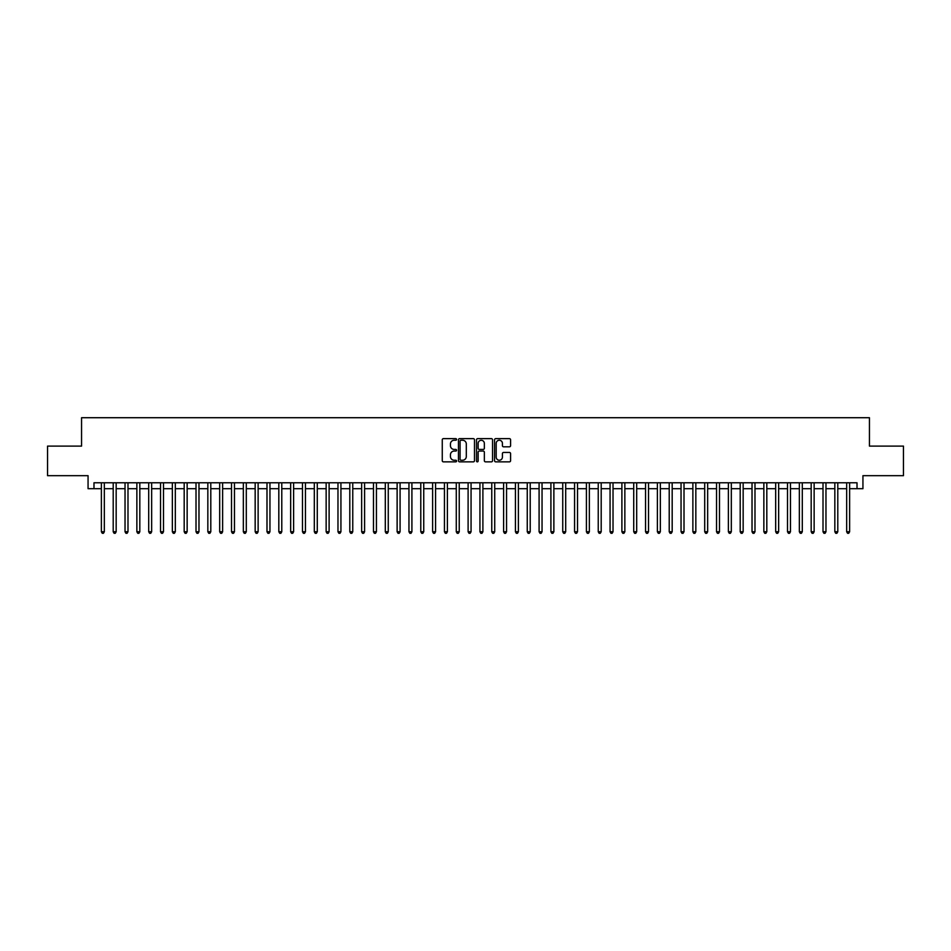 <?xml version="1.0" encoding="UTF-8"?>
<svg xmlns="http://www.w3.org/2000/svg" width="951" height="951" viewBox="0 0 951 951"><rect width="100%" height="100%" fill="white"/><g stroke="black" fill="none" stroke-linecap="round" stroke-linejoin="round"><path stroke-width="1.43" d="M456.575 439.445A0.808 0.808 0 0 0 455.755 438.637L443.428 438.637A1.165 1.165 0 0 0 442.263 439.79L442.263 460.688A1.165 1.165 0 0 0 443.428 461.853L455.755 461.853A0.808 0.808 0 0 0 456.575 461.045A0.808 0.808 0 0 0 455.755 460.225L454.162 460.225A3.721 3.721 0 0 1 450.453 456.516L450.453 454.768A3.721 3.721 0 0 1 454.162 451.059L455.755 451.059A0.808 0.808 0 0 0 456.575 450.239A0.808 0.808 0 0 0 455.755 449.431L454.162 449.431A3.721 3.721 0 0 1 450.453 445.71L450.453 443.974A3.721 3.721 0 0 1 454.162 440.254L455.755 440.254A0.808 0.808 0 0 0 456.575 439.445M509.439 446.815A1.165 1.165 0 0 0 510.592 445.65L510.592 439.79A1.165 1.165 0 0 0 509.439 438.637L495.733 438.637A1.165 1.165 0 0 0 494.568 439.79L494.568 460.688A1.165 1.165 0 0 0 495.733 461.853L509.439 461.853A1.165 1.165 0 0 0 510.592 460.688L510.592 453.615A1.165 1.165 0 0 0 509.439 452.45L503.566 452.45A1.165 1.165 0 0 0 502.413 453.615L502.413 457.122A3.103 3.103 0 0 1 499.299 460.225A3.103 3.103 0 0 1 496.196 457.122L496.196 443.368A3.103 3.103 0 0 1 499.299 440.254A3.103 3.103 0 0 1 502.413 443.368L502.413 445.65A1.165 1.165 0 0 0 503.566 446.815L509.439 446.815M93.983 488.695L93.983 482.775L857.017 482.775L857.017 488.695L862.937 488.695L862.937 475.678L903.45 475.678L903.45 446.102L869.44 446.102L869.44 417.715L81.56 417.715L81.56 446.102L47.55 446.102L47.55 475.678L88.063 475.678L88.063 488.695L101.377 488.695M474.49 439.79A1.165 1.165 0 0 0 473.325 438.637L459.618 438.637A1.165 1.165 0 0 0 458.465 439.79L458.465 460.688A1.165 1.165 0 0 0 459.618 461.853L473.325 461.853A1.165 1.165 0 0 0 474.49 460.688L474.49 439.79M477.675 438.637L491.382 438.637A1.165 1.165 0 0 1 492.535 439.79L492.535 460.688A1.165 1.165 0 0 1 491.382 461.853L485.521 461.853A1.165 1.165 0 0 1 484.356 460.688L484.356 452.212A1.165 1.165 0 0 0 483.191 451.059L479.304 451.059A1.165 1.165 0 0 0 478.139 452.212L478.139 461.045A0.808 0.808 0 0 1 477.331 461.853A0.808 0.808 0 0 1 476.51 461.045L476.51 439.79A1.165 1.165 0 0 1 477.675 438.637M104.337 488.695L113.205 488.695M116.165 488.695L125.033 488.695M127.993 488.695L136.861 488.695M139.821 488.695L148.701 488.695M151.649 488.695L160.529 488.695M163.489 488.695L172.357 488.695M175.317 488.695L184.185 488.695M187.145 488.695L196.013 488.695M198.973 488.695L207.841 488.695M210.801 488.695L219.681 488.695M222.629 488.695L231.509 488.695M234.469 488.695L243.337 488.695M246.297 488.695L255.165 488.695M258.125 488.695L266.993 488.695M269.953 488.695L278.821 488.695M281.781 488.695L290.661 488.695M293.609 488.695L302.489 488.695M305.449 488.695L314.317 488.695M317.277 488.695L326.145 488.695M329.105 488.695L337.974 488.695M340.933 488.695L349.802 488.695M352.762 488.695L361.642 488.695M364.59 488.695L373.47 488.695M376.43 488.695L385.298 488.695M388.258 488.695L397.126 488.695M400.086 488.695L408.954 488.695M411.914 488.695L420.782 488.695M423.742 488.695L432.622 488.695M435.57 488.695L444.45 488.695M447.398 488.695L456.278 488.695M459.238 488.695L468.106 488.695M471.066 488.695L479.934 488.695M482.894 488.695L491.762 488.695M494.722 488.695L503.602 488.695M506.55 488.695L515.43 488.695M518.378 488.695L527.258 488.695M530.218 488.695L539.086 488.695M542.046 488.695L550.914 488.695M553.874 488.695L562.742 488.695M565.702 488.695L574.57 488.695M577.53 488.695L586.41 488.695M589.358 488.695L598.238 488.695M601.198 488.695L610.067 488.695M613.026 488.695L621.895 488.695M624.855 488.695L633.723 488.695M636.683 488.695L645.551 488.695M648.511 488.695L657.391 488.695M660.339 488.695L669.219 488.695M672.179 488.695L681.047 488.695M684.007 488.695L692.875 488.695M695.835 488.695L704.703 488.695M707.663 488.695L716.531 488.695M719.491 488.695L728.371 488.695M731.319 488.695L740.199 488.695M743.159 488.695L752.027 488.695M754.987 488.695L763.855 488.695M766.815 488.695L775.683 488.695M778.643 488.695L787.511 488.695M790.471 488.695L799.351 488.695M802.299 488.695L811.179 488.695M814.139 488.695L823.007 488.695M825.967 488.695L834.835 488.695M837.795 488.695L846.663 488.695M849.623 488.695L857.017 488.695M460.902 440.254A0.808 0.808 0 0 0 460.082 441.074L460.082 459.416A0.808 0.808 0 0 0 460.902 460.225L462.578 460.225A3.721 3.721 0 0 0 466.299 456.516L466.299 443.974A3.721 3.721 0 0 0 462.578 440.254L460.902 440.254M484.356 443.416A3.103 3.103 0 0 0 481.254 440.313A3.103 3.103 0 0 0 478.139 443.416L478.139 448.266A1.165 1.165 0 0 0 479.304 449.431L483.191 449.431A1.165 1.165 0 0 0 484.356 448.266L484.356 443.416M104.337 482.775L104.337 531.752L101.377 531.752L101.377 482.775M104.337 531.752L103.445 533.285L102.268 533.285L101.377 531.752M116.165 482.775L116.165 531.752L113.205 531.752L113.205 482.775M116.165 531.752L115.273 533.285L114.096 533.285L113.205 531.752M127.993 482.775L127.993 531.752L125.033 531.752L125.033 482.775M127.993 531.752L127.101 533.285L125.924 533.285L125.033 531.752M139.821 482.775L139.821 531.752L136.861 531.752L136.861 482.775M139.821 531.752L138.941 533.285L137.752 533.285L136.861 531.752M151.649 482.775L151.649 531.752L148.701 531.752L148.701 482.775M151.649 531.752L150.769 533.285L149.58 533.285L148.701 531.752M163.489 482.775L163.489 531.752L160.529 531.752L160.529 482.775M163.489 531.752L162.597 533.285L161.408 533.285L160.529 531.752M175.317 482.775L175.317 531.752L172.357 531.752L172.357 482.775M175.317 531.752L174.425 533.285L173.248 533.285L172.357 531.752M187.145 482.775L187.145 531.752L184.185 531.752L184.185 482.775M187.145 531.752L186.253 533.285L185.076 533.285L184.185 531.752M198.973 482.775L198.973 531.752L196.013 531.752L196.013 482.775M198.973 531.752L198.081 533.285L196.905 533.285L196.013 531.752M210.801 482.775L210.801 531.752L207.841 531.752L207.841 482.775M210.801 531.752L209.921 533.285L208.733 533.285L207.841 531.752M222.629 482.775L222.629 531.752L219.681 531.752L219.681 482.775M222.629 531.752L221.749 533.285L220.561 533.285L219.681 531.752M234.469 482.775L234.469 531.752L231.509 531.752L231.509 482.775M234.469 531.752L233.577 533.285L232.389 533.285L231.509 531.752M246.297 482.775L246.297 531.752L243.337 531.752L243.337 482.775M246.297 531.752L245.406 533.285L244.229 533.285L243.337 531.752M258.125 482.775L258.125 531.752L255.165 531.752L255.165 482.775M258.125 531.752L257.234 533.285L256.057 533.285L255.165 531.752M269.953 482.775L269.953 531.752L266.993 531.752L266.993 482.775M269.953 531.752L269.062 533.285L267.885 533.285L266.993 531.752M281.781 482.775L281.781 531.752L278.821 531.752L278.821 482.775M281.781 531.752L280.902 533.285L279.713 533.285L278.821 531.752M293.609 482.775L293.609 531.752L290.661 531.752L290.661 482.775M293.609 531.752L292.73 533.285L291.541 533.285L290.661 531.752M305.449 482.775L305.449 531.752L302.489 531.752L302.489 482.775M305.449 531.752L304.558 533.285L303.369 533.285L302.489 531.752M317.277 482.775L317.277 531.752L314.317 531.752L314.317 482.775M317.277 531.752L316.386 533.285L315.209 533.285L314.317 531.752M329.105 482.775L329.105 531.752L326.145 531.752L326.145 482.775M329.105 531.752L328.214 533.285L327.037 533.285L326.145 531.752M340.933 482.775L340.933 531.752L337.974 531.752L337.974 482.775M340.933 531.752L340.042 533.285L338.865 533.285L337.974 531.752M352.762 482.775L352.762 531.752L349.802 531.752L349.802 482.775M352.762 531.752L351.882 533.285L350.693 533.285L349.802 531.752M364.59 482.775L364.59 531.752L361.642 531.752L361.642 482.775M364.59 531.752L363.71 533.285L362.521 533.285L361.642 531.752M376.43 482.775L376.43 531.752L373.47 531.752L373.47 482.775M376.43 531.752L375.538 533.285L374.349 533.285L373.47 531.752M388.258 482.775L388.258 531.752L385.298 531.752L385.298 482.775M388.258 531.752L387.366 533.285L386.189 533.285L385.298 531.752M400.086 482.775L400.086 531.752L397.126 531.752L397.126 482.775M400.086 531.752L399.194 533.285L398.017 533.285L397.126 531.752M411.914 482.775L411.914 531.752L408.954 531.752L408.954 482.775M411.914 531.752L411.022 533.285L409.845 533.285L408.954 531.752M423.742 482.775L423.742 531.752L420.782 531.752L420.782 482.775M423.742 531.752L422.862 533.285L421.673 533.285L420.782 531.752M435.57 482.775L435.57 531.752L432.622 531.752L432.622 482.775M435.57 531.752L434.69 533.285L433.501 533.285L432.622 531.752M447.398 482.775L447.398 531.752L444.45 531.752L444.45 482.775M447.398 531.752L446.518 533.285L445.33 533.285L444.45 531.752M459.238 482.775L459.238 531.752L456.278 531.752L456.278 482.775M459.238 531.752L458.346 533.285L457.158 533.285L456.278 531.752M471.066 482.775L471.066 531.752L468.106 531.752L468.106 482.775M471.066 531.752L470.174 533.285L468.998 533.285L468.106 531.752M482.894 482.775L482.894 531.752L479.934 531.752L479.934 482.775M482.894 531.752L482.002 533.285L480.826 533.285L479.934 531.752M494.722 482.775L494.722 531.752L491.762 531.752L491.762 482.775M494.722 531.752L493.842 533.285L492.654 533.285L491.762 531.752M506.55 482.775L506.55 531.752L503.602 531.752L503.602 482.775M506.55 531.752L505.67 533.285L504.482 533.285L503.602 531.752M518.378 482.775L518.378 531.752L515.43 531.752L515.43 482.775M518.378 531.752L517.499 533.285L516.31 533.285L515.43 531.752M530.218 482.775L530.218 531.752L527.258 531.752L527.258 482.775M530.218 531.752L529.327 533.285L528.138 533.285L527.258 531.752M542.046 482.775L542.046 531.752L539.086 531.752L539.086 482.775M542.046 531.752L541.155 533.285L539.978 533.285L539.086 531.752M553.874 482.775L553.874 531.752L550.914 531.752L550.914 482.775M553.874 531.752L552.983 533.285L551.806 533.285L550.914 531.752M565.702 482.775L565.702 531.752L562.742 531.752L562.742 482.775M565.702 531.752L564.811 533.285L563.634 533.285L562.742 531.752M577.53 482.775L577.53 531.752L574.57 531.752L574.57 482.775M577.53 531.752L576.651 533.285L575.462 533.285L574.57 531.752M589.358 482.775L589.358 531.752L586.41 531.752L586.41 482.775M589.358 531.752L588.479 533.285L587.29 533.285L586.41 531.752M601.198 482.775L601.198 531.752L598.238 531.752L598.238 482.775M601.198 531.752L600.307 533.285L599.118 533.285L598.238 531.752M613.026 482.775L613.026 531.752L610.067 531.752L610.067 482.775M613.026 531.752L612.135 533.285L610.958 533.285L610.067 531.752M624.855 482.775L624.855 531.752L621.895 531.752L621.895 482.775M624.855 531.752L623.963 533.285L622.786 533.285L621.895 531.752M636.683 482.775L636.683 531.752L633.723 531.752L633.723 482.775M636.683 531.752L635.791 533.285L634.614 533.285L633.723 531.752M648.511 482.775L648.511 531.752L645.551 531.752L645.551 482.775M648.511 531.752L647.631 533.285L646.442 533.285L645.551 531.752M660.339 482.775L660.339 531.752L657.391 531.752L657.391 482.775M660.339 531.752L659.459 533.285L658.27 533.285L657.391 531.752M672.179 482.775L672.179 531.752L669.219 531.752L669.219 482.775M672.179 531.752L671.287 533.285L670.098 533.285L669.219 531.752M684.007 482.775L684.007 531.752L681.047 531.752L681.047 482.775M684.007 531.752L683.115 533.285L681.938 533.285L681.047 531.752M695.835 482.775L695.835 531.752L692.875 531.752L692.875 482.775M695.835 531.752L694.943 533.285L693.766 533.285L692.875 531.752M707.663 482.775L707.663 531.752L704.703 531.752L704.703 482.775M707.663 531.752L706.771 533.285L705.594 533.285L704.703 531.752M719.491 482.775L719.491 531.752L716.531 531.752L716.531 482.775M719.491 531.752L718.611 533.285L717.423 533.285L716.531 531.752M731.319 482.775L731.319 531.752L728.371 531.752L728.371 482.775M731.319 531.752L730.439 533.285L729.251 533.285L728.371 531.752M743.159 482.775L743.159 531.752L740.199 531.752L740.199 482.775M743.159 531.752L742.267 533.285L741.079 533.285L740.199 531.752M754.987 482.775L754.987 531.752L752.027 531.752L752.027 482.775M754.987 531.752L754.095 533.285L752.919 533.285L752.027 531.752M766.815 482.775L766.815 531.752L763.855 531.752L763.855 482.775M766.815 531.752L765.924 533.285L764.747 533.285L763.855 531.752M778.643 482.775L778.643 531.752L775.683 531.752L775.683 482.775M778.643 531.752L777.752 533.285L776.575 533.285L775.683 531.752M790.471 482.775L790.471 531.752L787.511 531.752L787.511 482.775M790.471 531.752L789.592 533.285L788.403 533.285L787.511 531.752M802.299 482.775L802.299 531.752L799.351 531.752L799.351 482.775M802.299 531.752L801.42 533.285L800.231 533.285L799.351 531.752M814.139 482.775L814.139 531.752L811.179 531.752L811.179 482.775M814.139 531.752L813.248 533.285L812.059 533.285L811.179 531.752M825.967 482.775L825.967 531.752L823.007 531.752L823.007 482.775M825.967 531.752L825.076 533.285L823.899 533.285L823.007 531.752M837.795 482.775L837.795 531.752L834.835 531.752L834.835 482.775M837.795 531.752L836.904 533.285L835.727 533.285L834.835 531.752M849.623 482.775L849.623 531.752L846.663 531.752L846.663 482.775M849.623 531.752L848.732 533.285L847.555 533.285L846.663 531.752"/></g></svg>
